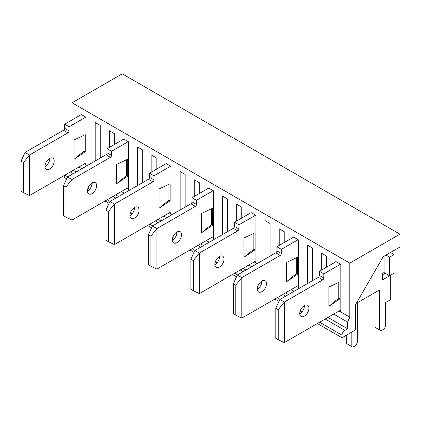 <?xml version="1.0" encoding="UTF-8"?>
<svg xmlns="http://www.w3.org/2000/svg" width="421" height="421" viewBox="0 0 421 421"><rect width="100%" height="100%" fill="white"/><g stroke="black" fill="none" stroke-linecap="round" stroke-linejoin="round"><path stroke-width="0.63" d="M81.064 114.712L81.064 114.391L86.073 117.285L86.073 164.9L84.347 163.901M95.214 160.975L95.214 122.564L100.23 125.458L100.23 158.08M109.365 147.397L109.365 130.736L114.38 133.631L114.38 144.503M123.521 139.225L123.521 138.904L128.537 141.798L128.537 189.413L126.805 188.413M137.672 185.487L137.672 147.076L142.687 149.971L142.687 182.593M151.828 171.91L151.828 155.249L156.844 158.143L156.844 169.016M165.979 163.743L165.979 163.416L170.994 166.316L170.994 213.926L169.268 212.931M180.13 210L180.13 171.589L185.145 174.483L185.145 207.106M194.286 196.423L194.286 179.762L199.301 182.656L199.301 193.528M208.437 188.255L208.437 187.934L213.452 190.829L213.452 238.439L211.726 237.444M222.593 234.513L222.593 196.102L227.608 198.996L227.608 231.618M236.744 220.941L236.744 204.274L241.759 207.169L241.759 218.041M250.895 212.768L250.895 212.447L255.91 215.341L255.91 262.951L254.184 261.957M265.051 259.026L265.051 220.615L270.066 223.514L270.066 256.131M279.202 245.454L279.202 228.787L284.217 231.682L284.217 242.559M293.358 237.281L293.358 236.96L298.373 239.854L298.373 287.469L296.642 286.469M307.509 283.543L307.509 245.133L312.524 248.027L312.524 280.644M321.665 269.966L321.665 253.3L326.675 256.194L326.675 267.072M86.073 164.9L87.247 165.574M128.537 189.413L129.705 190.087M170.994 213.926L172.163 214.599M213.452 238.439L214.621 239.117M255.91 262.951L257.084 263.63M298.373 287.469L299.542 288.143M335.816 261.794L335.816 261.473L340.831 264.367L340.831 311.982L349.804 317.16L347.572 322.123L347.572 328.743L344.788 330.348A3.942 2.273 120 0 0 341.999 335.174L341.999 337.747L355.371 330.027L355.371 304.936L383.236 256.678L399.95 247.027L399.95 234.16L349.804 263.114L349.804 317.16M399.95 234.16L122.237 73.828L72.091 102.777L349.804 263.114M72.091 102.777L72.091 119.89M78.938 167.026L81.832 168.7M121.395 191.539L124.295 193.213M163.853 216.052L166.753 217.725M206.316 240.565L209.211 242.238M248.774 265.083L251.669 266.751M291.232 289.595L294.126 291.269M333.69 314.108L347.572 322.123M340.831 311.982L339.105 310.982M73.207 170.337L76.101 172.01M115.664 194.849L118.559 196.523M158.122 219.362L161.022 221.036M200.58 243.875L203.48 245.548M243.043 268.387L245.938 270.061M285.501 292.905L288.396 294.574M327.959 317.418L347.572 328.743M64.287 175.483L64.287 177.415L66.676 178.793M87.442 190.781L87.715 190.939M105.076 200.964L109.134 203.306M129.905 215.294L130.178 215.452M147.534 225.477L151.597 227.819M172.363 239.807L172.636 239.965M189.992 249.99L194.055 252.332M214.821 264.32L215.094 264.483M232.455 274.503L236.513 276.844M257.278 288.838L257.552 288.995M274.913 299.015L278.97 301.357M299.736 313.35L300.015 313.508M317.371 323.528L341.999 337.747M299.736 313.508A6.499 3.752 -60 0 1 302.573 306.967A6.499 3.752 -60 0 1 307.583 305.225A6.499 3.752 -60 0 1 307.583 312.729A6.499 3.752 -60 0 1 301.083 316.487A6.499 3.752 -60 0 1 299.736 313.508M275.802 308.214L275.802 338.326L278.255 339.742L278.255 309.63L275.802 308.214L279.818 299.531L284.275 302.104L322.723 279.907A1.573 0.91 -60 0 0 323.833 277.976L323.833 273.861L340.552 264.209M278.255 309.63L284.275 302.104L284.275 342.636L278.255 339.742M340.831 309.988L284.275 342.636M383.957 256.263L383.957 272.603L383.457 272.892A1.573 0.91 -60 0 0 382.342 274.824L382.342 278.686A1.573 0.91 -60 0 0 382.668 279.407A1.573 0.91 -60 0 0 383.457 279.328L390.699 275.145L390.699 299.594L385.631 302.52L385.631 326.328L383.957 329.222L381.173 330.832L379.5 329.869L379.5 289.974L357.324 302.778L357.324 342.673L355.65 345.567L352.866 347.172L351.193 346.209L351.193 332.443M339.994 281.738L328.859 287.043L328.859 306.346L339.994 298.789L339.994 281.738M304.472 305.467A6.499 3.752 -60 0 1 299.736 313.666M382.342 274.824L385.131 273.213M379.5 329.869L375.043 327.296L375.043 292.548M351.193 346.209L346.736 343.636L346.736 335.016M279.818 299.531L318.265 277.334A1.573 0.91 -60 0 0 319.376 275.402L319.376 271.287L336.095 261.636M386.02 255.073L389.588 257.131L389.588 275.787L384.068 272.603L384.068 256.2M390.478 252.5L394.045 254.558L389.588 257.131M394.045 254.558L394.045 273.213L389.588 275.787M323.833 273.861L319.376 271.287M328.859 306.346L338.768 298.152A15.751 9.094 180 0 1 339.994 298.789M338.768 298.152L338.768 282.323M257.278 288.995A6.499 3.752 -60 0 1 260.115 282.454A6.499 3.752 -60 0 1 265.125 280.712A6.499 3.752 -60 0 1 265.125 288.217A6.499 3.752 -60 0 1 258.626 291.969A6.499 3.752 -60 0 1 257.278 288.995M233.345 283.701L233.345 313.813L235.797 315.229L235.797 285.117L233.345 283.701L237.36 275.018L241.817 277.592L280.26 255.394A1.573 0.91 -60 0 0 281.375 253.463L281.375 249.343L298.094 239.691M235.797 285.117L241.817 277.592L241.817 318.123L235.797 315.229M298.373 285.475L241.817 318.123M297.536 257.226L286.401 262.53L286.401 281.833L297.536 274.276L297.536 257.226M262.009 280.954A6.499 3.752 -60 0 1 257.278 289.153M237.36 275.018L275.802 252.821A1.573 0.91 -60 0 0 276.918 250.89L276.918 246.769L293.637 237.118M281.375 249.343L276.918 246.769M286.401 281.833L296.31 273.639A15.751 9.094 180 0 1 297.536 274.276M296.31 273.639L296.31 257.81M214.821 264.483A6.499 3.752 -60 0 1 217.657 257.936A6.499 3.752 -60 0 1 222.667 256.194A6.499 3.752 -60 0 1 222.667 263.704A6.499 3.752 -60 0 1 216.162 267.456A6.499 3.752 -60 0 1 214.821 264.483M190.887 259.189L190.887 289.301L193.339 290.716L193.339 260.604L190.887 259.189L194.897 250.5L199.354 253.079L237.802 230.882A1.573 0.91 -60 0 0 238.917 228.95L238.917 224.83L255.631 215.178M193.339 260.604L199.354 253.079L199.354 293.611L193.339 290.716M255.91 260.957L199.354 293.611M255.079 232.713L243.943 238.018L243.943 257.32L255.079 249.764L255.079 232.713M219.552 256.442A6.499 3.752 -60 0 1 214.821 264.641M194.897 250.5L233.345 228.303A1.573 0.91 -60 0 0 234.46 226.377L234.46 222.256L251.174 212.605M238.917 224.83L234.46 222.256M243.943 257.32L253.852 249.127A15.751 9.094 180 0 1 255.079 249.764M253.852 249.127L253.852 233.297M172.357 239.97A6.499 3.752 -60 0 1 175.199 233.423A6.499 3.752 -60 0 1 180.209 231.682A6.499 3.752 -60 0 1 180.209 239.191A6.499 3.752 -60 0 1 173.705 242.943A6.499 3.752 -60 0 1 172.357 239.97M148.429 234.676L148.429 264.788L150.881 266.204L150.881 236.092L148.429 234.676L152.439 225.988L156.896 228.561L195.344 206.364A1.573 0.91 -60 0 0 196.46 204.438L196.46 200.317L213.173 190.666M150.881 236.092L156.896 228.561L156.896 269.098L150.881 266.204M213.452 236.444L156.896 269.098M212.616 208.2L201.48 213.505L201.48 232.802L212.616 225.251L212.616 208.2M177.094 231.929A6.499 3.752 -60 0 1 172.363 240.123M152.439 225.988L190.887 203.79A1.573 0.91 -60 0 0 192.002 201.864L192.002 197.744L208.716 188.092M196.46 200.317L192.002 197.744M201.48 232.802L211.395 224.614A15.751 9.094 180 0 1 212.616 225.251M211.395 224.614L211.395 208.784M129.9 215.452A6.499 3.752 -60 0 1 132.736 208.911A6.499 3.752 -60 0 1 137.746 207.169A6.499 3.752 -60 0 1 137.746 214.678A6.499 3.752 -60 0 1 131.247 218.431A6.499 3.752 -60 0 1 129.9 215.452M105.966 210.163L105.966 240.275L108.418 241.691L108.418 211.579L105.966 210.163L109.981 201.475L114.438 204.048L152.886 181.851A1.573 0.91 -60 0 0 154.002 179.92L154.002 175.804L170.715 166.153M108.418 211.579L114.438 204.048L114.438 244.585L108.418 241.691M170.994 211.931L114.438 244.585M170.158 183.688L159.022 188.987L159.022 208.29L170.158 200.738L170.158 183.688M134.636 207.416A6.499 3.752 -60 0 1 129.905 215.61M109.981 201.475L148.429 179.278A1.573 0.91 -60 0 0 149.539 177.346L149.539 173.231L166.258 163.58M154.002 175.804L149.539 173.231M159.022 208.29L168.932 200.101A15.751 9.094 180 0 1 170.158 200.738M168.932 200.101L168.932 184.266M87.442 190.939A6.499 3.752 -60 0 1 90.278 184.398A6.499 3.752 -60 0 1 95.288 182.656A6.499 3.752 -60 0 1 95.288 190.166A6.499 3.752 -60 0 1 88.789 193.918A6.499 3.752 -60 0 1 87.442 190.939M63.508 185.65L63.508 215.757L65.96 217.173L65.96 187.066L63.508 185.65L67.523 176.962L71.98 179.535L110.428 157.338A1.573 0.91 -60 0 0 111.539 155.407L111.539 151.292L128.258 141.64M65.96 187.066L71.98 179.535L71.98 220.072L65.96 217.173M128.537 187.419L71.98 220.072M127.7 159.17L116.564 164.474L116.564 183.777L127.7 176.225L127.7 159.17M92.173 182.903A6.499 3.752 -60 0 1 87.442 191.097M67.523 176.962L105.966 154.765A1.573 0.91 -60 0 0 107.081 152.834L107.081 148.718L123.8 139.067M111.539 151.292L107.081 148.718M116.564 183.777L126.474 175.589A15.751 9.094 180 0 1 127.7 176.225M126.474 175.589L126.474 159.754M44.984 166.427A6.499 3.752 -60 0 1 47.82 159.885A6.499 3.752 -60 0 1 52.83 158.143A6.499 3.752 -60 0 1 52.83 165.648A6.499 3.752 -60 0 1 46.331 169.405A6.499 3.752 -60 0 1 44.984 166.427M21.05 161.132L21.05 191.245L23.502 192.66L23.502 162.548L21.05 161.132L25.06 152.449L29.517 155.023L67.965 132.826A1.573 0.91 -60 0 0 69.081 130.894L69.081 126.779L85.8 117.127M23.502 162.548L29.517 155.023L29.517 195.555L23.502 192.66M86.073 162.906L29.517 195.555M85.242 134.657L74.107 139.961L74.107 159.264L85.242 151.713L85.242 134.657M49.715 158.385A6.499 3.752 -60 0 1 44.984 166.584M25.06 152.449L63.508 130.252A1.573 0.91 -60 0 0 64.623 128.321L64.623 124.206L81.337 114.554M69.081 126.779L64.623 124.206M74.107 159.264L84.016 151.076A15.751 9.094 180 0 1 85.242 151.713M84.016 151.076L84.016 135.241M70.418 171.947L73.317 173.615M90.92 183.782L92.041 184.43M112.875 196.46L115.775 198.128M133.378 208.295L134.499 208.942M155.338 220.972L158.233 222.646M175.841 232.808L176.957 233.455M197.796 245.485L200.691 247.159M218.299 257.32L219.415 257.968M240.254 269.998L243.154 271.671M260.757 281.838L261.878 282.48M282.712 294.511L285.612 296.184M303.215 306.351L304.336 306.993M325.175 319.023L344.788 330.348M64.845 175.162L67.744 176.836M87.868 188.455L89.52 189.408M107.308 199.675L110.202 201.349M130.331 212.968L131.978 213.921M149.765 224.188L152.66 225.861M172.789 237.481L174.436 238.433M192.223 248.7L195.123 250.374M215.247 261.994L216.894 262.946M234.681 273.213L237.581 274.887M257.705 286.506L259.357 287.459M277.139 297.731L280.039 299.399M300.168 311.024L301.815 311.972M319.602 322.244L341.999 335.174M323.833 277.976L319.376 275.402M383.457 279.328L382.342 278.686M322.723 279.907L318.265 277.334M281.375 253.463L276.918 250.89M280.26 255.394L275.802 252.821M238.917 228.95L234.46 226.377M237.802 230.882L233.345 228.303M196.46 204.438L192.002 201.864M195.344 206.364L190.887 203.79M154.002 179.92L149.539 177.346M152.886 181.851L148.429 179.278M111.539 155.407L107.081 152.834M110.428 157.338L105.966 154.765M69.081 130.894L64.623 128.321M67.965 132.826L63.508 130.252"/></g></svg>
